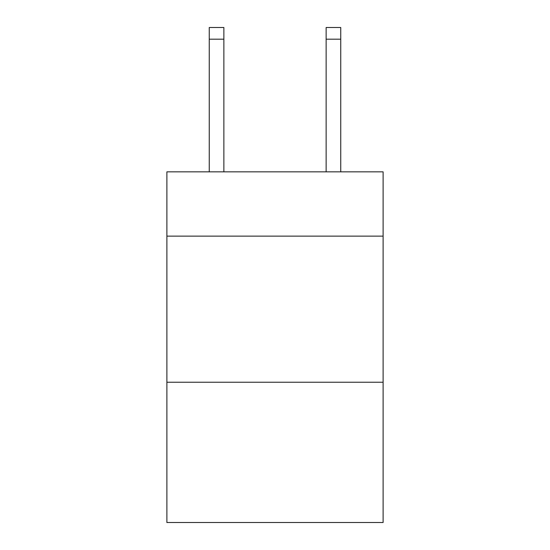 <?xml version="1.0" encoding="UTF-8"?>
<svg xmlns="http://www.w3.org/2000/svg" width="550" height="550" viewBox="0 0 550 550"><rect width="100%" height="100%" fill="white"/><g stroke="black" fill="none" stroke-linecap="round" stroke-linejoin="round"><path stroke-width="0.82" d="M383.116 236.136L383.116 171.847L166.884 171.847L166.884 236.136L383.116 236.136L383.116 522.5L166.884 522.5L166.884 236.136M383.116 382.243L166.884 382.243M223.864 171.847L223.864 39.188L209.254 39.188L209.254 27.5L223.864 27.5L223.864 39.188M209.254 171.847L209.254 39.188M340.746 171.847L340.746 27.5L326.136 27.5L326.136 171.847M326.136 39.188L340.746 39.188"/></g></svg>
